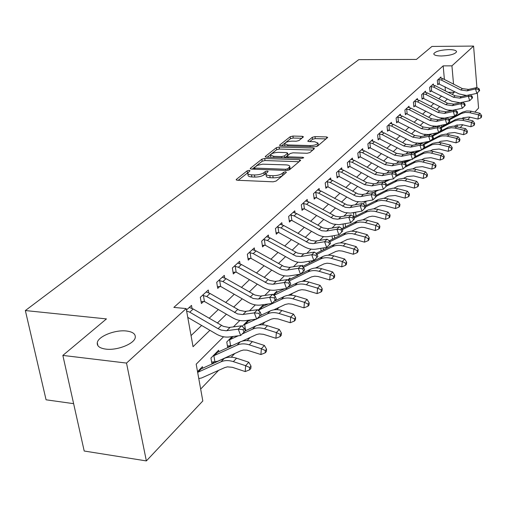 <?xml version="1.0" encoding="UTF-8"?>
<svg xmlns="http://www.w3.org/2000/svg" width="507" height="507" viewBox="0 0 507 507"><rect width="100%" height="100%" fill="white"/><g stroke="black" fill="none" stroke-linecap="round" stroke-linejoin="round"><path stroke-width="0.76" d="M249.191 170.352L247.143 170.846L236.408 179.358L236.161 179.7L237.339 180.258L273.108 181.81L276.112 181.062L286.385 172.399L285.656 171.778L283.597 172.285L282.285 173.394C280.029 174.94 276.879 175.72 272.823 175.72L269.844 175.599C267.208 175.435 265.902 174.839 265.928 173.806L268.146 171.448L267.297 171.062L265.243 171.562L263.9 172.659C261.612 174.193 258.469 174.966 254.463 174.966L251.529 174.845C248.956 174.687 247.689 174.11 247.727 173.102L250.021 170.726L249.191 170.352M247.872 172.71L238.214 180.296M284.262 174.186L282.583 175.504L282.285 173.394M266.086 173.381L264.21 174.757L263.9 172.659M441.47 55.979C450.007 55.561 455.039 54.16 456.56 51.777C456.376 50.37 453.778 49.642 448.777 49.597C440.323 50.016 435.317 51.416 433.77 53.793C433.916 55.187 436.483 55.916 441.47 55.979M105.805 349.114C117.18 350.717 134.678 343.676 135.274 337.409C135.61 333.948 132.695 331.819 126.528 331.014C115.304 329.544 98.098 336.331 97.281 342.7C96.862 346.11 99.702 348.246 105.805 349.114M303.256 137.048L303.44 136.782L302.254 136.307L292.926 136.066L290.213 136.713L279.75 145.008L279.547 145.294L280.713 145.775L314.771 146.776L317.553 146.105L327.725 137.416L326.489 136.922L315.018 136.63L312.299 137.277L307.793 141.098L309.004 141.592L314.72 141.751L318.003 143.088C317.059 144.609 314.429 145.446 310.107 145.591L287.723 144.945L284.573 143.639C285.549 142.125 288.179 141.288 292.463 141.136L296.145 141.238L298.883 140.585L303.256 137.048M223.549 336.775L196.19 364.184L202.813 400.967L146.365 460.92L84.2 451.021L62.855 355.413L106.457 318.909L25.35 310.55L358.766 59.655L416.412 59.433L431.939 46.435L473.582 46.08L476.91 87.565L475.49 88.979L478.557 89.365L479.096 91.114L479.66 90.538L479.121 88.788L478.557 89.365M62.855 355.413L126.516 363.075L186.183 308.579L193.047 346.712L209.898 330.298M444.398 79.472L443.175 65.859L173.85 307.394L186.183 308.579M443.175 65.859L451.933 65.847L473.582 46.08M264.717 158.495L261.865 159.179L250.439 168.242L250.205 168.565L251.377 169.097L286.607 170.46L289.535 169.744L300.461 160.523L300.664 160.225L299.415 159.686L264.717 158.495L265.022 160.535L262.17 161.226L256.244 165.941M265.415 156.365L276.347 147.702L279.129 147.036L313.25 148.05L314.492 148.57L309.878 152.582L307.058 153.266L293.002 152.816L290.181 153.494L286.924 156.295L288.134 156.815L302.856 157.309L303.725 157.683L301.589 158.368L266.371 157.176L265.199 156.669L265.415 156.365L265.516 157.031M191.044 335.59L201.634 325.469M209.163 318.269L218.327 309.511M225.659 302.495L234.266 294.269M241.414 287.431L249.501 279.699M256.479 273.032L264.084 265.757M270.89 259.248L278.051 252.404M284.693 246.047L291.436 239.602M297.932 233.391L304.282 227.32M310.633 221.248L316.622 215.519M322.832 209.587L328.479 204.182M334.557 198.376L339.886 193.281M345.831 187.59L350.863 182.78M356.687 177.216L361.434 172.672M367.144 167.215L371.631 162.924M377.221 157.576L381.46 153.526M386.949 148.278L390.948 144.451M396.328 139.311L400.112 135.692M405.391 130.641L408.972 127.225M414.149 122.269L417.534 119.037M422.623 114.17L425.817 111.115M430.817 106.337L433.834 103.447M438.745 98.751L441.597 96.026M445.425 90.899L445.051 86.754M192.033 308.389L191.5 305.398L186.443 310.031L189.257 307.457L193.205 308.985L223.264 326.324L228.904 327.471L241.535 325.836L238.258 329.151L243.037 329.645L243.994 332.174L245.299 330.843L244.336 328.314L243.037 329.645M208.764 292.85L208.276 290.036L200.322 297.324L201.406 303.503L203.573 301.494L201.095 301.728M224.74 278.013L224.303 275.364L216.698 282.323L217.725 288.394L219.804 286.474L217.44 286.702M240.033 263.836L239.627 261.333L232.358 267.988L233.328 273.957L235.318 272.12L233.068 272.335M254.666 250.268L254.299 247.898L247.34 254.273L248.259 260.135L250.16 258.374L248.018 258.583M268.691 237.27L268.355 235.026L261.682 241.136L262.563 246.896L264.381 245.211L262.334 245.413M282.146 224.81L281.841 222.681L275.434 228.543L276.271 234.209L278.02 232.593L276.062 232.783M295.061 212.858L294.776 210.836L288.635 216.457L289.427 222.034L291.107 220.482L289.231 220.665M307.47 201.374L307.21 199.454L301.304 204.86L302.058 210.342L303.674 208.846L301.88 209.03M319.404 190.34L319.157 188.509L313.478 193.706L314.201 199.099L315.753 197.667L314.036 197.844M330.881 179.732L330.659 177.982L325.19 182.983L325.881 188.293L327.37 186.912L325.722 187.083M341.933 169.515L341.724 167.842L336.464 172.665L337.123 177.887L338.556 176.556L336.978 176.721M352.587 159.673L352.39 158.076L347.32 162.722L347.948 167.868L349.336 166.588L347.815 166.746M362.854 150.192L362.676 148.659L357.79 153.139L358.386 158.209L359.723 156.974L358.259 157.126M372.765 141.041L372.601 139.577L367.879 143.899L368.456 148.887L369.742 147.695L368.336 147.841M382.335 132.213L382.177 130.806L377.62 134.976L378.171 139.894L379.413 138.747L378.057 138.886M391.575 123.683L391.429 122.333L387.031 126.363L387.557 131.212L388.755 130.096L387.449 130.236M400.511 115.438L400.372 114.145L396.119 118.042L396.626 122.821L397.786 121.743L396.525 121.876M409.149 107.471L409.022 106.223L404.909 109.994L405.391 114.702L406.513 113.663L405.296 113.796M417.508 99.759L417.394 98.561L413.408 102.211L413.87 106.85L414.96 105.849L413.788 105.976M425.607 92.299L425.493 91.14L421.64 94.676L422.084 99.252L423.136 98.282L422.001 98.402M433.447 85.068L433.346 83.953L429.606 87.375L430.037 91.894L431.051 90.949L429.955 91.07M441.046 78.065L440.951 76.988L437.326 80.309L437.737 84.764L438.726 83.851L437.668 83.966M200.671 389.059L218.625 370.338M231.236 357.188L234.754 353.525M247.131 340.622L250.166 337.453M262.315 324.791L264.908 322.084M276.841 309.65L279.021 307.375M290.739 295.156L292.539 293.28M304.054 281.277L305.506 279.763M316.824 267.962L317.959 266.783M329.081 255.186L329.918 254.318M340.856 242.91L341.414 242.327M447.896 118.448L447.82 117.542M202.686 368.209L202.42 366.694L197.534 371.644L200.246 368.893L201.146 368.912L224.24 358.424C227.884 356.833 232.003 356.763 236.585 358.215L248.823 362.239L251.016 366.111L249.736 367.499L249.577 369.85L250.851 368.456L251.016 366.111M218.872 351.706L218.625 350.261L210.937 358.056L211.977 363.994L214.074 361.846L211.641 362.068M228.137 347.447L229.76 345.787L227.44 345.996M227.719 347.637L226.768 341.997L232.092 336.597L228.784 339.956L229.589 339.779L230.577 345.679L232.371 345.501M248.221 320.24L242.162 326.388M249.165 320.83L249.051 320.126M263.361 306.361L263.158 305.094L258.076 310.246M276.968 292.495L276.784 291.272L273.267 294.84L275.041 293.046L284.807 288.737M290.036 279.186L289.865 278.013L287.786 280.118L289.034 279.668L300.34 274.198M297.089 275.77L296.944 274.731M302.584 266.403L302.425 265.275L301.671 266.036M309.352 263.101L309.093 261.251M321.14 250.921L320.792 248.341M332.491 239.209L332.066 235.958M343.423 227.928L343.074 224.05M353.962 217.066L353.518 213.453L354.501 212.465M363.887 204.581L363.715 203.117L365.484 201.317L365.015 201.792L365.68 201.64L366.143 205.569M378.697 190.1L374.806 191.861L376.061 190.594L373.767 192.92M390.003 179.548L384.268 182.273L386.239 180.27L384.198 182.343M396.049 170.32L394.237 172.158L395.365 171.017L398.058 169.927M396.613 170.675L396.563 170.219M405.34 161.79L405.258 160.985L403.914 162.348L408.579 160.117M418.687 150.649L413.763 153.209L413.706 152.417L413.243 152.886M426.298 142.613L426.235 141.954M434.074 134.628L433.967 133.474M441.616 126.883L441.47 125.273M25.35 310.55L46.067 399.801L73.629 403.667M146.365 460.92L126.516 363.075M477.341 92.863L478.564 108.105L474.812 112.085M470.002 117.199L467.714 119.627M462.821 124.823L460.381 127.409M449.5 110.355L448.581 111.274M441.711 118.163L440.646 119.234M433.662 126.23L432.439 127.453M425.341 134.564L423.947 135.965M416.735 143.189L415.163 144.768M407.824 152.119L406.063 153.887M398.603 161.359L396.632 163.33M389.04 170.941L386.854 173.128M379.128 180.872L376.714 183.293M368.849 191.177L366.181 193.851M358.17 201.875L355.23 204.822M347.073 212.997L343.854 216.223M335.533 224.557L332.009 228.093M323.529 236.592L319.67 240.457M311.019 249.121L306.811 253.342M297.989 262.182L293.395 266.783M284.389 275.808L279.382 280.827M270.187 290.036L264.736 295.499M255.344 304.91L249.412 310.854M239.811 320.475L233.366 326.939M457.238 126.649L457.086 124.842M456.268 115.488L456.186 114.576M455.831 110.532L455.761 109.677M452.168 94.34L454.247 92.325L454.164 91.399M453.531 84.118L451.933 65.847M217.357 323.035L226.426 314.201M233.689 307.128L242.213 298.826M249.292 291.937L257.296 284.135M264.204 277.411L271.733 270.079M278.47 263.513L285.555 256.612M292.14 250.205L298.813 243.702M305.239 237.441L311.526 231.319M317.813 225.197L323.739 219.43M329.886 213.441L335.476 207.997M341.484 202.141L346.763 197.008M352.644 191.272L357.625 186.424M363.386 180.809L368.088 176.233M373.735 170.732L378.171 166.41M383.71 161.017L387.899 156.936M393.331 151.65L397.292 147.791M402.615 142.606L406.354 138.962M411.583 133.873L415.119 130.432M420.246 125.438L423.586 122.181M428.624 117.275L431.787 114.202M436.73 109.385L439.715 106.476M444.576 101.742L447.396 98.992M448.118 92.274L454.247 92.325M247.803 173.597L248.043 175.194C248.012 176.202 249.279 176.791 251.846 176.949L251.529 174.845M264.21 174.757C261.929 176.303 258.785 177.07 254.78 177.07L251.846 176.949M265.998 174.294L266.238 175.91C266.213 176.949 267.519 177.551 270.155 177.716L269.844 175.599M282.583 175.504C280.333 177.063 277.183 177.837 273.134 177.837L270.155 177.716M299.022 161.733L265.022 160.535M254.058 167.684L252.239 169.129M254.216 167.481L254.882 168.083L285.752 169.262L287.799 168.761L289.827 166.638C289.833 165.612 288.515 165.029 285.866 164.876L262.683 164.173L257.594 165.301L254.216 167.481M290.055 168.273L289.123 169.997M267.221 157.208L276.638 149.711L276.347 147.702M312.857 150.066L279.414 149.045L276.638 149.711M278.577 152.354C274.192 152.499 271.486 153.374 270.465 154.971L273.628 156.327L281.6 156.593L284.44 155.909L287.71 153.12L286.506 152.607L278.577 152.354M270.523 155.326L270.801 157.328M287.976 155.028L284.915 157.804M284.623 143.969L284.877 145.902M316.406 146.599L318.225 144.793M326.096 138.899L315.278 138.614L312.565 139.267L309.726 141.611M301.754 138.265L293.198 138.037L290.486 138.684L285.637 142.543M284.757 143.247L281.543 145.801M198.776 378.545L201.532 378L224.728 367.607L227.434 366.865L232.339 367.302L245.223 371.568L245.616 365.693L233.334 361.63C228.733 360.173 224.607 360.236 220.951 361.827L197.667 372.366M249.736 367.499L245.616 365.693L248.823 362.239M249.577 369.85L245.223 371.568M186.608 310.937L189.745 312.173L218.08 328.688L221.185 330.089L226.192 330.748L238.258 329.151L240.667 335.482L229.202 336.978C224.899 337.472 220.558 336.464 216.166 333.955L187.767 317.376M240.667 335.482L243.994 332.174M244.336 328.314L241.535 325.836M240.774 350.787L243.449 350.039L247.036 350.153L260.921 354.532L261.339 348.753L249.286 344.849C244.767 343.448 240.705 343.537 237.099 345.134L213.865 355.737L214.911 361.745L217.877 361.187L240.774 350.787M265.351 350.54L265.18 352.853L266.397 351.522L266.568 349.215L265.351 350.54L261.339 348.753L264.401 345.457L252.385 341.585C247.885 340.191 243.842 340.292 240.242 341.883L217.44 352.365L216.552 352.359L213.041 355.92L213.865 355.737M214.911 361.745L214.074 361.846M264.401 345.457L266.568 349.215M265.18 352.853L260.921 354.532M241.915 341.249L256.605 334.512L259.311 333.91L263.488 334.322L275.909 338.27L276.359 332.579L264.515 328.821C260.085 327.471 256.086 327.592 252.524 329.182L242.175 333.986M280.257 334.341L280.073 336.616L281.239 335.355L281.423 333.08L280.257 334.341L276.359 332.579L279.281 329.43L267.481 325.703C263.063 324.366 259.077 324.486 255.528 326.077L245.299 330.837M233.226 336.452L232.206 336.585M238.284 335.792L229.589 339.779M230.577 345.679L229.76 345.787M279.281 329.43L281.423 333.08M280.073 336.616L275.909 338.27M258.367 325.126L271.258 319.15L273.926 318.535L278.039 318.922L290.238 322.725L290.714 317.122L279.078 313.503C274.724 312.198 270.789 312.344 267.278 313.934L256.992 318.757M294.51 318.865L294.32 321.102L295.429 319.892L295.625 317.655L294.51 318.865L290.714 317.122L293.509 314.112L281.917 310.518C277.576 309.226 273.653 309.378 270.149 310.962L260.059 315.703M251.314 319.816L247.055 321.425L243.842 324.683L244.634 324.505L245.572 330.317L246.516 330.272M256.149 319.157L244.634 324.505M245.572 330.317L245.122 330.38M293.509 314.112L295.625 317.655M294.32 321.102L290.238 322.725M210.012 293.471L206.71 296.519L202.502 295.328L206.134 292L210.012 293.471L239.481 310.322L245.02 311.412L257.455 309.714L254.33 312.882L258.988 313.364L259.92 315.848L261.162 314.574L260.237 312.097L258.988 313.364M206.71 296.519L237.536 313.922L242.454 314.53L254.33 312.882L256.662 319.08L245.375 320.633C241.142 321.153 236.87 320.196 232.567 317.756L204.885 301.728L203.573 301.494M203.364 295.277L204.454 301.519M256.662 319.08L259.92 315.848M260.237 312.097L257.455 309.714M226.071 278.66L222.915 281.569L218.783 280.415L222.25 277.24L226.071 278.66L254.97 295.036L260.414 296.075L272.652 294.326L269.667 297.349L274.217 297.831L275.117 300.264L276.302 299.048L275.409 296.62L274.217 297.831M222.915 281.569L253.139 298.484L257.974 299.048L269.667 297.349L271.929 303.433L260.813 305.03C256.643 305.569 252.454 304.656 248.234 302.286L221.084 286.702L219.804 286.474M219.632 280.365L220.659 286.499M271.929 303.433L275.117 300.264M275.409 296.62L272.652 294.326M241.421 264.496L238.404 267.278L234.348 266.162L237.669 263.127L241.421 264.496L269.768 280.428L275.124 281.417L287.177 279.623L284.326 282.513L288.768 282.988L289.636 285.378L290.771 284.212L289.903 281.829L288.768 282.988M238.404 267.278L268.057 283.73L272.81 284.256L284.326 282.513L286.512 288.483L275.567 290.118C271.467 290.676 267.341 289.801 263.203 287.501L236.573 272.341L235.318 272.12M235.178 266.112L236.154 272.145M286.512 288.483L289.636 285.378M289.903 281.829L287.177 279.623M273.748 309.853L285.289 304.447L288.477 303.788L291.962 304.181L303.947 307.85L304.441 302.33L293.014 298.838C288.737 297.584 284.858 297.755 281.398 299.333L259.039 309.885L259.254 311.26M308.148 304.054L307.945 306.26L309.01 305.1L309.213 302.894L308.148 304.054L304.441 302.33L307.122 299.447L295.733 295.98C291.468 294.738 287.602 294.909 284.148 296.494L274.129 301.247M268.482 303.927L261.339 306.938L258.266 310.056L259.039 309.885M307.122 299.447L309.213 302.894M307.945 306.26L303.947 307.85M256.111 250.933L253.227 253.601L249.241 252.524L252.423 249.615L256.111 250.933L283.939 266.454L289.199 267.392L301.069 265.56L298.338 268.323L302.679 268.792L303.528 271.137L304.612 270.028L303.769 267.683L302.679 268.792M253.227 253.601L281.734 269.42L286.43 270.149L298.338 268.323L300.461 274.179L289.681 275.859C285.644 276.429 281.588 275.593 277.532 273.349L251.396 258.589L250.16 258.374M250.052 252.473L250.984 258.399M300.461 274.179L303.528 271.137M303.769 267.683L301.069 265.56M288.318 295.283L298.731 290.359L301.874 289.693L305.303 290.055L317.078 293.597L317.597 288.166L306.367 284.795C302.153 283.59 298.344 283.774 294.922 285.352L273.932 295.391M321.204 289.865L320.994 292.038L322.015 290.923L322.224 288.756L321.204 289.865L317.597 288.166L320.158 285.403L308.966 282.057C304.77 280.859 300.968 281.049 297.558 282.627L287.608 287.393M320.158 285.403L322.224 288.756M320.994 292.038L317.078 293.597M302.185 281.353L311.615 276.854L314.714 276.182L318.085 276.518L329.67 279.94L330.203 274.591L319.163 271.334C315.024 270.168 311.266 270.37 307.888 271.942L288.971 281.074M333.726 276.264L333.511 278.406L334.487 277.342L334.702 275.2L333.726 276.264L330.203 274.591L332.662 271.942L321.66 268.704C317.534 267.55 313.789 267.753 310.423 269.325L300.537 274.103M332.662 271.942L334.702 275.2M333.511 278.406L329.67 279.94M298.547 275.067L297.013 275.219M315.424 268.007L323.986 263.887L327.04 263.209L330.361 263.526L341.75 266.834L342.295 261.561L331.439 258.412C327.37 257.283 323.669 257.505 320.342 259.071L303.338 267.347M345.736 263.222L345.514 265.326L346.452 264.299L346.674 262.195L345.736 263.222L342.295 261.561L344.659 259.02L333.84 255.896C329.784 254.774 326.09 254.996 322.769 256.561L302.305 266.536M344.659 259.02L346.674 262.195M345.514 265.326L341.75 266.834M310.36 262.607L309.295 262.715M328.08 255.211L335.868 251.434L338.879 250.75L342.149 251.047L353.347 254.248L353.911 249.051L343.233 246.009C339.234 244.919 335.583 245.154 332.294 246.706L317.052 254.184M357.27 250.692L357.042 252.765L357.948 251.783L358.17 249.71L357.27 250.692L353.911 249.051L356.18 246.611L345.533 243.582C341.547 242.498 337.909 242.739 334.633 244.298L316.083 253.411M311.571 260.852L311.723 261.948M356.18 246.611L358.17 249.71M357.042 252.765L353.347 254.248M321.755 250.623L321.108 250.686M340.203 242.923L347.289 239.462L350.787 238.753L353.48 239.05L364.501 242.15L365.072 237.035L352.131 233.581L348.138 233.543L345.166 234.247L329.937 241.674M368.355 238.651L368.12 240.692L368.988 239.748L369.223 237.707L368.355 238.651L365.072 237.035L367.252 234.684L355.971 231.547L351.148 231.148L346.712 232.193L329.271 240.8M323.187 247.942L323.434 249.799M367.252 234.684L369.223 237.707M368.12 240.692L364.501 242.15M270.193 237.948L267.423 240.502L263.513 239.462L266.555 236.674L270.193 237.948L297.501 253.063L302.679 253.963L314.372 252.093L311.754 254.742L316 255.205L316.818 257.505L317.857 256.441L317.04 254.146L316 255.205M267.423 240.502L295.987 256.098L300.588 256.555L311.754 254.742L313.814 260.49L303.199 262.201C299.219 262.784 295.232 261.986 291.246 259.799L265.592 245.42L264.381 245.211M264.305 239.412L265.186 245.236M313.814 260.49L316.818 257.505M317.04 254.146L314.372 252.093M283.686 225.495L281.03 227.947L277.19 226.94L280.111 224.265L283.686 225.495L311.07 240.438L315.601 241.085L327.116 239.19L324.613 241.725L328.758 242.188L329.556 244.444L330.551 243.423L329.759 241.167L328.758 242.188M281.03 227.947L309.08 243.145L313.06 243.62L324.613 241.725L326.609 247.372L316.153 249.108C312.23 249.704 308.313 248.943 304.396 246.814L279.205 232.795L278.02 232.593M277.969 226.889L278.806 232.612M326.609 247.372L329.556 244.444M329.759 241.167L327.116 239.19M296.639 213.542L294.092 215.893L290.315 214.917L293.116 212.351L296.639 213.542L322.984 227.916L327.997 228.733L339.341 226.813L336.94 229.246L341.002 229.703L341.775 231.921L342.732 230.939L341.959 228.72L341.002 229.703M294.092 215.893L321.647 230.717L326.102 231.116L336.94 229.246L338.879 234.792L328.58 236.554C324.714 237.162 320.861 236.427 317.014 234.354L292.266 220.678L291.107 220.482M291.081 214.873L291.88 220.501M338.879 234.792L341.775 231.921M341.959 228.72L339.341 226.813M309.08 202.065L306.634 204.327L302.92 203.377L305.613 200.911L309.08 202.065L335.514 216.286L339.899 216.876L351.085 214.93L348.772 217.269L352.745 217.712L353.499 219.899L354.418 218.954L353.664 216.774L352.745 217.712M306.634 204.327L333.156 218.618L337.554 219.208L348.772 217.269L350.66 222.719L338.917 224.69L333.15 224.05L329.911 222.795L304.815 209.042L303.674 208.846M303.668 203.332L304.428 208.871M350.66 222.719L353.499 219.899M353.664 216.774L351.085 214.93M321.039 191.031L318.688 193.205L315.037 192.286L317.623 189.916L321.039 191.031L347.022 204.917L351.338 205.474L362.359 203.51L360.141 205.76L364.032 206.203L364.767 208.345L365.648 207.439L364.913 205.303L364.032 206.203M318.688 193.205L345.292 207.319L349.615 207.667L360.141 205.76L361.979 211.115L350.407 213.111L344.728 212.503L341.541 211.286L316.875 197.857L315.753 197.667M315.772 192.235L316.495 197.686M361.979 211.115L364.767 208.345M364.913 205.303L362.359 203.51M351.826 231.116L358.278 227.947L361.725 227.231L364.375 227.51L375.224 230.514L375.807 225.469L363.868 222.25L359.907 222.034L356.206 222.814L342.282 229.646M379.014 227.066L378.78 229.082L379.616 228.175L379.851 226.16L379.014 227.066L375.807 225.469L377.905 223.213L366.802 220.171L362.828 219.765L357.676 220.849L341.908 228.689M334.379 235.565L334.709 238.113M377.905 223.213L379.851 226.16M378.78 229.082L375.224 230.514M332.541 180.416L330.279 182.507L326.685 181.614L329.182 179.332L332.541 180.416L358.088 193.985L362.34 194.517L373.203 192.533L371.067 194.694L374.882 195.132L375.598 197.242L376.448 196.367L375.731 194.263L374.882 195.132M330.279 182.507L355.908 196.139L360.173 196.672L371.067 194.694L372.854 199.961L361.453 201.976L355.863 201.406L352.726 200.214L328.473 187.096L327.37 186.912M327.408 181.569L328.099 186.931M372.854 199.961L375.598 197.242M375.731 194.263L373.203 192.533M362.993 219.759L368.855 216.857L372.252 216.14L374.869 216.4L385.542 219.316L386.138 214.347L374.388 211.223L370.484 211.026L366.834 211.812L354.12 218.086M389.275 215.919L389.04 217.909L389.839 217.034L390.079 215.05L389.275 215.919L386.138 214.347L388.159 212.167L377.233 209.22L373.317 208.833L368.234 209.93L353.791 217.148M345.172 223.682L345.571 226.857M388.159 212.167L390.079 215.05M389.04 217.909L385.542 219.316M343.619 170.2L341.439 172.209L337.903 171.347L340.305 169.148L343.619 170.2L366.713 182.596L373.938 183.826L383.634 181.969L381.581 184.047L385.32 184.485L386.017 186.557L386.835 185.72L386.138 183.648L385.32 184.485M341.439 172.209L364.609 184.662L371.859 185.904L381.581 184.047L383.324 189.231L372.081 191.259L366.574 190.721L363.494 189.561L339.639 176.74L338.556 176.556M338.613 171.296L339.272 176.582M383.324 189.231L386.017 186.557M386.138 183.648L383.634 181.969M373.716 208.827L379.496 206L382.398 205.455L384.971 205.703L395.485 208.529L396.087 203.63L385.295 200.747L381.429 200.379L377.759 200.975L365.484 206.957M399.161 205.183L398.92 207.141L399.693 206.298L399.934 204.34L399.161 205.183L396.087 203.63L398.033 201.532L387.278 198.668L383.419 198.307L378.406 199.403L365.173 206.057M355.584 212.268L356.041 216.02M398.033 201.532L399.934 204.34M398.92 207.141L395.485 208.529M354.285 160.351L352.188 162.291L348.708 161.448L351.021 159.331L354.285 160.351L377.005 172.475L384.122 173.667L393.686 171.797L391.708 173.8L395.371 174.231L396.049 176.265L396.835 175.46L396.157 173.426L395.371 174.231M352.188 162.291L374.977 174.471L382.113 175.663L391.708 173.8L393.407 178.895L382.316 180.942L376.891 180.429L373.127 178.933L350.4 166.759L349.336 166.588M349.405 161.403L350.039 166.607M393.407 178.895L396.049 176.265M396.157 173.426L393.686 171.797M384.033 198.3L388.444 196.076L395.226 195.512L405.068 198.129L405.676 193.3L395.054 190.505L390.498 190.201L386.277 191.259L376.403 196.241M408.686 194.834L408.439 196.767L409.187 195.956L409.434 194.023L408.686 194.834L405.676 193.3L407.552 191.278L396.962 188.496L393.159 188.154L388.21 189.257L376.112 195.379M366.903 201.057L365.68 201.64M407.552 191.278L409.434 194.023M408.439 196.767L405.068 198.129M364.571 150.864L362.549 152.734L359.127 151.916L361.358 149.869L364.571 150.864L386.923 162.728L393.939 163.869L403.369 161.993L401.462 163.926L405.055 164.35L405.72 166.353L406.475 165.58L405.815 163.577L405.055 164.35M362.549 152.734L384.971 164.648L392 165.802L401.462 163.926L403.116 168.939L392.184 170.998L386.841 170.51L383.85 169.414L360.769 157.145L359.723 156.974M359.812 151.866L360.414 156.993M403.116 168.939L405.72 166.353M405.815 163.577L403.369 161.993M393.964 188.148L397.932 186.139L404.618 185.556L414.308 188.097L414.929 183.338L405.213 180.796L401.449 180.283L397.133 180.898L386.378 186.183M417.876 184.859L417.629 186.76L418.345 185.974L418.598 184.073L417.876 184.859L414.929 183.338L416.741 181.386L406.303 178.686L403.299 178.35L398.331 179.199L386.619 185.087M375.459 191.709L375.763 194.352M416.741 181.386L418.598 184.073M417.629 186.76L414.308 188.097M374.496 141.707L372.537 143.513L369.172 142.714L371.327 140.743L374.496 141.707L396.493 153.323L403.401 154.42L412.704 152.544L410.866 154.407L414.396 154.825L415.037 156.796L415.772 156.048L415.125 154.077L414.396 154.825M372.537 143.513L394.604 155.174L401.538 156.283L410.866 154.407L412.483 159.337L401.696 161.403L396.43 160.947L393.489 159.876L369.742 147.695M369.844 142.67L370.421 147.714M412.483 159.337L415.037 156.796M415.125 154.077L412.704 152.544M403.534 178.356L407.083 176.55L413.68 175.948L423.231 178.42L423.852 173.724L413.541 171.081L409.84 170.77L406.316 171.385L395.669 176.645M426.742 175.226L426.495 177.101L427.186 176.347L427.439 174.465L426.742 175.226L423.852 173.724L425.601 171.841L415.322 169.218L412.362 168.894L407.457 169.75L396.74 175.162M387.101 180.105L386.404 180.238M384.902 182.127L384.99 182.875M425.601 171.841L427.439 174.465M426.495 177.101L423.231 178.42M384.072 132.872L382.183 134.615L378.868 133.835L380.947 131.934L384.072 132.872L405.727 144.242L412.54 145.306L421.716 143.418L419.935 145.217L423.402 145.629L424.036 147.575L424.739 146.853L424.112 144.913L423.402 145.629M382.183 134.615L403.908 146.035L410.733 147.106L419.935 145.217L421.513 150.078L410.879 152.151L405.689 151.72L402.792 150.668L379.413 138.747M379.528 133.791L380.079 138.766M421.513 150.078L424.036 147.575M424.112 144.913L421.716 143.418M412.761 168.907L415.93 167.285L422.439 166.664L431.844 169.072L432.477 164.439L421.583 161.739L418.668 161.575L415.189 162.196L404.624 167.437M435.304 165.922L435.05 167.773L435.728 167.044L435.982 165.193L435.304 165.922L432.477 164.439L434.163 162.62L424.036 160.066L421.114 159.762L416.272 160.618L406.456 165.599M400.86 169.382L394.776 172.513M434.163 162.62L435.982 165.193M435.05 167.773L431.844 169.072M421.666 159.775L424.479 158.33L430.899 157.696L440.171 160.041L440.805 155.465L430.069 152.841L427.192 152.689L423.763 153.31L413.281 158.539M443.581 156.936L443.327 158.761L443.974 158.051L444.233 156.226L443.581 156.936L440.805 155.465L442.44 153.71L432.452 151.225L429.575 150.934L424.796 151.796L415.1 156.739M411.285 159.578L404.814 162.924M442.44 153.71L444.233 156.226M443.327 158.761L440.171 160.041M430.259 150.953L432.744 149.666L439.081 149.026L448.22 151.308L448.86 146.789L438.276 144.235L434.74 144.153L432.053 144.717L421.659 149.939M451.585 148.24L451.325 150.047L451.952 149.362L452.212 147.556L451.585 148.24L448.86 146.789L450.438 145.091L440.596 142.676L437.756 142.397L433.041 143.266L423.415 148.19M421.311 150.116L414.479 153.665M450.438 145.091L452.212 147.556M451.325 150.047L448.22 151.308M438.568 142.416L440.741 141.288L446.997 140.635L456.008 142.854L456.649 138.405L446.217 135.914L442.047 135.933L438.232 137.182L423.801 144.723M459.323 139.837L459.063 141.618L459.672 140.952L459.931 139.172L459.323 139.837L456.649 138.405L458.176 136.757L445.672 134.133L441.014 135.001L431.463 139.913M428.415 141.51L423.104 144.286M458.176 136.757L459.931 139.172M459.063 141.618L456.008 142.854M393.324 124.335L391.499 126.021L388.235 125.261L390.238 123.423L393.324 124.335L414.65 135.477L421.361 136.503L430.411 134.615L428.694 136.351L432.097 136.757L432.718 138.671L433.396 137.974L432.782 136.066L432.097 136.757M391.499 126.021L412.888 137.207L419.619 138.24L428.694 136.351L430.24 141.13L419.745 143.215L414.625 142.803L411.773 141.783L388.755 130.096M388.882 125.216L389.414 130.115M430.24 141.13L432.718 138.671M446.591 134.159L448.486 133.176L454.659 132.511L463.544 134.678L464.19 130.28L454.595 127.973L451.135 127.739L446.604 128.848L432.788 136.072L430.411 134.615M402.266 116.084L400.498 117.713L397.285 116.978L399.224 115.197L402.266 116.084L423.263 127.01L429.879 127.998L438.815 126.104L437.161 127.783L440.501 128.189L441.103 130.071L441.762 129.399L441.16 127.517L440.501 128.189M400.498 117.713L421.564 128.677L428.2 129.672L437.161 127.783L438.669 132.492L428.314 134.577L423.263 134.19L420.449 133.189L397.786 121.743M397.919 116.933L398.426 121.762M438.669 132.492L441.103 130.071M441.16 127.517L438.815 126.104M410.911 108.111L409.206 109.683L406.031 108.961L407.913 107.243L410.911 108.111L431.596 118.815L438.124 119.772L446.94 117.884L445.336 119.506L448.619 119.906L449.208 121.762L449.848 121.11L449.259 119.253L448.619 119.906M409.206 109.683L429.955 120.432L436.495 121.395L445.336 119.506L446.813 124.145L436.59 126.23L431.615 125.863L428.84 124.887L406.513 113.663M406.665 108.916L407.146 113.682M454.361 126.167L455.983 125.318L462.08 124.646L470.845 126.756L471.491 122.415L472.923 120.875L463.487 118.632L460.083 118.416L455.622 119.519L446.813 124.139L449.208 121.762M449.259 119.253L446.94 117.884M419.276 100.392L417.622 101.913L414.498 101.21L416.317 99.549L419.276 100.392L439.658 110.894L446.097 111.819L454.798 109.924L453.245 111.496L456.477 111.895L457.048 113.72L457.669 113.086L457.092 111.261L456.477 111.895M417.622 101.913L438.067 112.459L444.519 113.384L453.245 111.496L454.69 116.065L444.601 118.156L439.689 117.808L436.958 116.857L414.96 105.849M415.119 101.166L415.582 105.862M454.69 116.065L457.048 113.72M457.092 111.261L454.798 109.924M466.814 131.7L466.554 133.455L467.143 132.815L467.403 131.06L466.814 131.7L464.19 130.28L465.667 128.689L453.334 126.135L448.739 127.01L439.258 131.902M437.782 132.676L432.116 135.654M465.667 128.689L467.403 131.06M466.554 133.455L463.544 134.678M427.376 92.92L425.772 94.397L422.692 93.706L424.454 92.097L427.376 92.92L447.459 103.225L453.809 104.119L462.403 102.23L460.901 103.745L464.076 104.138L464.64 105.944L465.236 105.329L464.672 103.529L464.076 104.138M425.772 94.397L445.919 104.74L452.288 105.64L460.901 103.745L462.308 108.251L452.352 110.342L447.51 110.013L444.816 109.081L423.136 98.282M423.301 93.662L423.751 98.295M462.308 108.251L464.64 105.944M464.672 103.529L462.403 102.23M474.07 123.816L473.811 125.552L474.381 124.931L474.641 123.195L474.07 123.816L471.491 122.415L462.707 120.311L457.948 120.001L454.139 121.053L441.255 127.815M446.806 124.145L440.811 127.301M435.627 133.132L435.684 133.778M472.923 120.875L474.641 123.195M473.811 125.552L470.845 126.756M435.215 85.683L433.669 87.115L430.627 86.444L432.332 84.878L435.215 85.683L455.02 95.798L461.281 96.66L469.761 94.777L468.31 96.248L471.434 96.634L471.985 98.409L472.562 97.819L472.011 96.045L471.434 96.634M433.669 87.115L453.524 97.262L459.805 98.136L468.31 96.248L469.691 100.69L462.479 102.275M459.963 102.763L451.788 101.242L431.051 90.949M431.229 86.399L431.66 90.968M469.691 100.69L471.985 98.409M472.011 96.045L469.761 94.777M461.877 118.423L463.252 117.7L469.267 117.022L477.917 119.082L478.564 114.797L469.228 112.605L465.204 112.453L461.446 113.492L449.436 119.823M481.099 116.179L480.839 117.897L481.39 117.294L481.65 115.577L481.099 116.179L478.564 114.797L479.952 113.302L470.642 111.115L466.624 110.97L462.878 112.015L449.208 119.221M443.08 124.931L443.181 126.053M479.952 113.302L481.65 115.577M480.839 117.897L477.917 119.082M442.82 78.674L441.318 80.055L438.321 79.403L439.968 77.888L442.82 78.674L462.34 88.598L468.519 89.435L476.897 87.553L479.121 88.788M441.318 80.055L460.895 90.024L467.086 90.861L475.49 88.979L476.84 93.358L469.964 94.885M466.484 95.506L459.165 93.953L438.726 83.851M438.91 79.358L439.322 83.864M476.84 93.358L479.096 91.114M247.467 172.931L247.143 170.846M283.901 174.402L283.597 172.285M265.554 173.66L265.243 171.562M254.78 177.07L254.463 174.966M273.134 177.837L272.823 175.72M236.528 180.118L236.408 179.358M299.624 161.226L299.415 159.686M250.547 168.951L250.439 168.242M262.17 161.226L261.865 159.179M255.053 169.237L254.882 168.083M285.916 170.434L285.752 169.262M288.02 170.339L287.799 168.761M289.453 169.712L289.161 167.614M279.414 149.045L279.129 147.036M313.453 149.565L313.25 148.05M288.287 157.918L288.134 156.815M302.971 158.184L302.856 157.309M273.786 157.43L273.628 156.327M281.759 157.702L281.6 156.593M284.706 157.797L284.44 155.909M287.792 155.446L287.507 153.412M287.868 145.991L287.723 144.945M310.246 146.643L310.107 145.591M308.06 141.428L307.983 140.832M312.565 139.267L312.299 137.277M315.278 138.614L315.018 136.63M326.679 138.405L326.489 136.922M279.839 145.629L279.75 145.008M290.486 138.684L290.213 136.713M293.198 138.037L292.926 136.066M302.445 137.701L302.254 136.307M233.334 361.63L236.585 358.215M220.951 361.827L224.24 358.424M197.8 372.309L201.146 368.912M221.42 325.399L218.08 328.688M230.096 327.376L226.787 330.684M193.205 308.985L189.745 312.173M249.286 344.849L252.385 341.585M237.099 345.134L240.242 341.883M214.239 355.616L217.44 352.365M264.515 328.821L267.481 325.703M252.524 329.182L255.528 326.077M229.956 339.658L233.017 336.547M279.078 313.503L281.917 310.518M267.278 313.934L270.149 310.962M244.995 324.385L247.923 321.413M237.675 309.422L234.488 312.559M246.199 311.311L243.037 314.467M253.196 294.168L250.147 297.165M261.574 295.968L258.551 298.984M268.032 279.585L265.117 282.45M276.264 281.303L273.381 284.186M293.014 298.838L295.733 295.98M281.398 299.333L284.148 296.494M259.394 309.764L262.201 306.912M282.228 265.63L279.439 268.374M290.321 267.278L287.558 270.035M306.367 284.795L308.966 282.057M294.922 285.352L297.558 282.627M273.723 295.213L275.897 293.008M319.163 271.334L321.66 268.704M307.888 271.942L310.423 269.325M288.236 280.479L289.034 279.668M331.439 258.412L333.84 255.896M320.342 259.071L322.769 256.561M343.233 246.009L345.533 243.582M332.294 246.706L334.633 244.298M354.57 234.082L356.782 231.756M343.79 234.823L346.034 232.504M295.828 252.264L293.154 254.894M303.782 253.842L301.139 256.479M308.864 239.45L306.298 241.972M316.691 240.964L314.15 243.493M321.368 227.161L318.909 229.576M329.068 228.606L326.635 231.04M333.378 215.355L331.014 217.68M340.958 216.743L338.619 219.075M344.925 204.01L342.65 206.241M352.378 205.341L350.128 207.585M365.471 222.611L367.6 220.374M354.849 223.391L357.01 221.16M356.028 193.097L353.842 195.246M363.367 194.377L361.199 196.539M375.966 211.571L378.013 209.416M365.496 212.389L367.575 210.234M366.713 182.596L364.609 184.662M373.938 183.826L371.859 185.904M386.074 200.937L388.051 198.858M375.75 201.78L377.753 199.707M377.005 172.475L374.977 174.471M384.122 173.667L382.113 175.663M395.815 190.689L397.722 188.68M385.637 191.557L387.57 189.561M365.997 201.52L366.352 201.159M386.923 162.728L384.971 164.648M393.939 163.869L392 165.802M405.213 180.796L407.051 178.863M395.175 181.696L397.044 179.77M375.769 191.589L376.91 190.436M396.493 153.323L394.604 155.174M403.401 154.42L401.538 156.283M414.282 171.258L416.063 169.389M404.383 172.177L406.189 170.314M385.212 182.007L387.063 180.124M405.727 144.242L403.908 146.035M412.54 145.306L410.733 147.106M423.047 162.037L424.765 160.231M413.281 162.981L415.024 161.182M394.642 172.431L396.125 170.922M431.514 153.133L433.168 151.384M421.875 154.096L423.56 152.354M404.32 162.608L404.89 162.025M439.696 144.52L441.299 142.828M430.19 145.503L431.818 143.817M447.618 136.187L449.17 134.551M438.232 137.182L439.81 135.553M414.65 135.477L412.888 137.207M421.361 136.503L419.619 138.24M423.263 127.01L421.564 128.677M429.879 127.998L428.2 129.672M431.596 118.815L429.955 120.432M438.124 119.772L436.495 121.395M439.658 110.894L438.067 112.459M446.097 111.819L444.519 113.384M455.28 128.125L456.788 126.541M446.021 129.133L447.548 127.555M447.459 103.225L445.919 104.74M453.809 104.119L452.288 105.64M462.707 120.311L464.165 118.777M453.562 121.338L455.039 119.804M455.02 95.798L453.524 97.262M461.281 96.66L459.805 98.136M469.9 112.744L471.314 111.261M460.869 113.777L462.302 112.294M462.34 88.598L460.895 90.024M468.519 89.435L467.086 90.861M97.908 345.685L97.281 342.7M254.28 169.211L254.07 167.811M290.118 168.73L289.827 166.638M287.146 157.88L286.943 156.422M287.995 155.155L287.71 153.12M318.263 145.103L318.003 143.088"/></g></svg>
